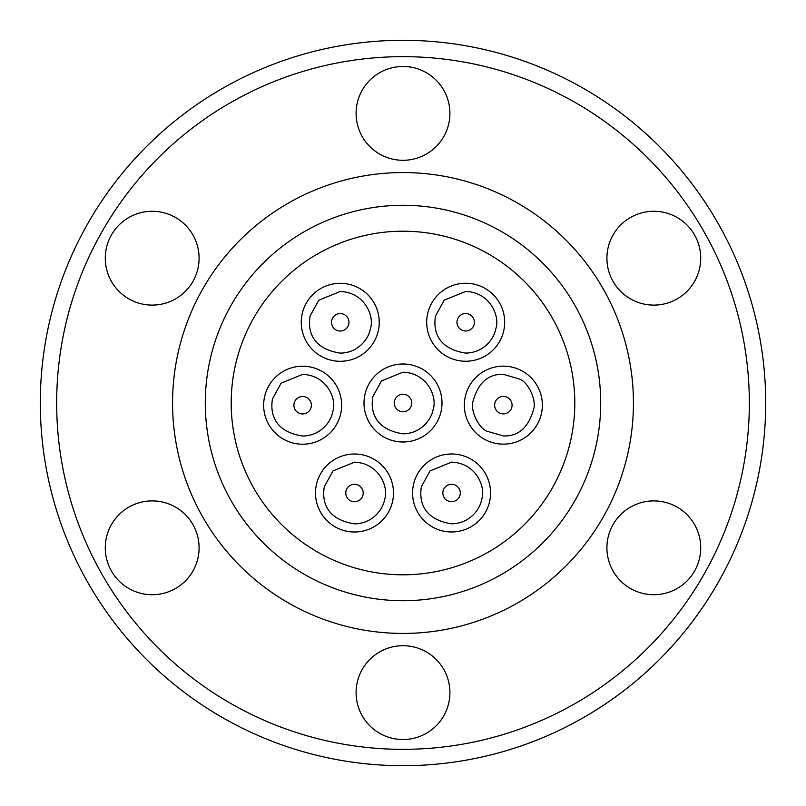 <?xml version="1.0" encoding="UTF-8"?>
<svg xmlns="http://www.w3.org/2000/svg" width="806" height="806" viewBox="0 0 806 806"><rect width="100%" height="100%" fill="white"/><g stroke="black" fill="none" stroke-linecap="round" stroke-linejoin="round"><path stroke-width="1.21" d="M403 364A39 39 0 0 1 442 403A39 39 0 0 1 403 442A39 39 0 0 1 364 403A39 39 0 0 1 403 364A39 39 0 0 1 442 403A39 39 0 0 1 403 442M403 372.171C427.895 373.067 437.406 397.61 433.165 409.317C431.502 419.402 421.085 433.638 403 433.83C377.268 429.85 369.873 414.052 372.835 396.683L381.49 380.926L403 372.171M465.697 283.259A39 39 0 0 1 504.687 322.259A39 39 0 0 1 465.697 361.249A39 39 0 0 1 426.696 322.259A39 39 0 0 1 465.697 283.259A39 39 0 0 1 504.687 322.259A39 39 0 0 1 465.697 361.249M465.697 291.429C490.592 292.326 500.103 316.869 495.851 328.566C494.189 338.661 483.771 352.887 465.697 353.088C439.955 349.109 432.56 333.311 435.532 315.942L444.177 300.185L465.697 291.429M340.253 283.309A39 39 0 0 1 379.243 322.299A39 39 0 0 1 340.253 361.3A39 39 0 0 1 301.253 322.299A39 39 0 0 1 340.253 283.309A39 39 0 0 1 379.243 322.299A39 39 0 0 1 340.253 361.3M340.253 291.47C365.148 292.377 374.659 316.909 370.407 328.616C368.745 338.701 358.327 352.937 340.253 353.129C314.511 349.159 307.116 333.352 310.088 315.992L318.733 300.225L340.253 291.47M302.643 366.216A39 39 0 0 1 341.643 405.216A39 39 0 0 1 302.643 444.217A39 39 0 0 1 263.653 405.216A39 39 0 0 1 302.643 366.216A39 39 0 0 1 341.643 405.216A39 39 0 0 1 302.643 444.217M302.643 374.387C327.548 375.294 337.059 399.826 332.807 411.534C331.145 421.619 320.728 435.855 302.643 436.046C276.911 432.076 269.516 416.269 272.478 398.91L281.133 383.142L302.643 374.387M503.357 366.146A39 39 0 0 1 542.357 405.146A39 39 0 0 1 503.357 444.146A39 39 0 0 1 464.357 405.146A39 39 0 0 1 503.357 366.146A39 39 0 0 1 542.357 405.146A39 39 0 0 1 503.357 444.146M503.357 374.327L519.941 379.173C527.658 382.346 535.567 397.65 534.086 407.473C529.149 426.958 518.913 436.459 503.357 435.965L486.774 431.119C479.056 427.946 471.147 412.642 472.618 402.819C477.555 383.334 487.801 373.833 503.357 374.327M354.489 454.01A39 39 0 0 1 393.489 493.01A39 39 0 0 1 354.489 532.01A39 39 0 0 1 315.499 493.01A39 39 0 0 1 354.489 454.01A39 39 0 0 1 393.489 493.01A39 39 0 0 1 354.489 532.01M354.489 462.181C379.394 463.087 388.905 487.62 384.653 499.327C382.991 509.412 372.574 523.648 354.489 523.84C328.757 519.87 321.362 504.062 324.324 486.693L332.979 470.936L354.489 462.181M451.572 453.98A39 39 0 0 1 490.572 492.98A39 39 0 0 1 451.572 531.97A39 39 0 0 1 412.581 492.98A39 39 0 0 1 451.572 453.98A39 39 0 0 1 490.572 492.98A39 39 0 0 1 451.572 531.97M451.572 462.14C476.477 463.047 485.988 487.59 481.736 499.287C480.074 509.382 469.656 523.608 451.572 523.809C425.84 519.83 418.445 504.032 421.417 486.663L430.061 470.906L451.572 462.14M403 394.275A8.725 8.725 0 0 1 411.725 403A8.725 8.725 0 0 1 403 411.725A8.725 8.725 0 0 1 394.275 403A8.725 8.725 0 0 1 403 394.275M465.697 313.534A8.725 8.725 0 0 1 474.422 322.259A8.725 8.725 0 0 1 465.697 330.984A8.725 8.725 0 0 1 456.962 322.259A8.725 8.725 0 0 1 465.697 313.534M340.253 313.574A8.725 8.725 0 0 1 348.978 322.299A8.725 8.725 0 0 1 340.253 331.024A8.725 8.725 0 0 1 331.518 322.299A8.725 8.725 0 0 1 340.253 313.574M302.643 396.492A8.725 8.725 0 0 1 311.368 405.216A8.725 8.725 0 0 1 302.643 413.941A8.725 8.725 0 0 1 293.918 405.216A8.725 8.725 0 0 1 302.643 396.492M503.357 396.421A8.725 8.725 0 0 1 512.082 405.146A8.725 8.725 0 0 1 503.357 413.871A8.725 8.725 0 0 1 494.632 405.146A8.725 8.725 0 0 1 503.357 396.421M354.489 484.285A8.725 8.725 0 0 1 363.214 493.01A8.725 8.725 0 0 1 354.489 501.735A8.725 8.725 0 0 1 345.764 493.01A8.725 8.725 0 0 1 354.489 484.285M451.572 484.245A8.725 8.725 0 0 1 460.297 492.98A8.725 8.725 0 0 1 451.572 501.705A8.725 8.725 0 0 1 442.847 492.98A8.725 8.725 0 0 1 451.572 484.245M152.183 305.101A46.909 46.909 0 0 1 105.284 258.192A46.909 46.909 0 0 1 152.183 211.283A46.909 46.909 0 0 1 199.092 258.192A46.909 46.909 0 0 1 152.183 305.101M152.183 594.717A46.909 46.909 0 0 1 105.284 547.808A46.909 46.909 0 0 1 152.183 500.899A46.909 46.909 0 0 1 199.092 547.808A46.909 46.909 0 0 1 152.183 594.717M403 739.525A46.909 46.909 0 0 1 356.091 692.616A46.909 46.909 0 0 1 403 645.707A46.909 46.909 0 0 1 449.909 692.616A46.909 46.909 0 0 1 403 739.525M653.817 594.717A46.909 46.909 0 0 1 606.908 547.808A46.909 46.909 0 0 1 653.817 500.899A46.909 46.909 0 0 1 700.716 547.808A46.909 46.909 0 0 1 653.817 594.717M653.817 305.101A46.909 46.909 0 0 1 606.908 258.192A46.909 46.909 0 0 1 653.817 211.283A46.909 46.909 0 0 1 700.716 258.192A46.909 46.909 0 0 1 653.817 305.101M403 160.293A46.909 46.909 0 0 1 356.091 113.384A46.909 46.909 0 0 1 403 66.475A46.909 46.909 0 0 1 449.909 113.384A46.909 46.909 0 0 1 403 160.293M765.7 403A362.7 362.7 0 0 1 403 765.7A362.7 362.7 0 0 1 40.3 403A362.7 362.7 0 0 1 403 40.3A362.7 362.7 0 0 1 765.7 403M749.338 403A346.338 346.338 0 0 1 403 749.338A346.338 346.338 0 0 1 56.662 403A346.338 346.338 0 0 1 403 56.662A346.338 346.338 0 0 1 749.338 403M633.435 403A230.435 230.435 0 0 0 403 172.565A230.435 230.435 0 0 0 172.565 403A230.435 230.435 0 0 0 403 633.435A230.435 230.435 0 0 0 633.435 403M600.712 403A197.712 197.712 0 0 1 403 600.712A197.712 197.712 0 0 1 205.288 403A197.712 197.712 0 0 1 403 205.288A197.712 197.712 0 0 1 600.712 403M403 574.809A171.809 171.809 0 0 1 231.191 403A171.809 171.809 0 0 1 403 231.191A171.809 171.809 0 0 1 574.809 403A171.809 171.809 0 0 1 403 574.809"/></g></svg>
